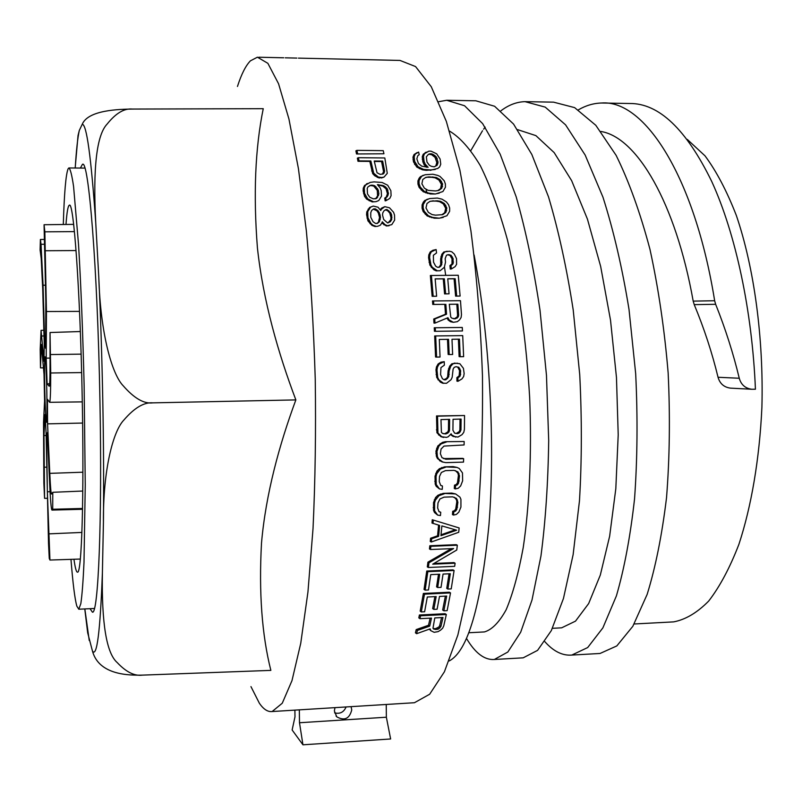 <?xml version="1.0" encoding="UTF-8"?>
<svg xmlns="http://www.w3.org/2000/svg" width="802" height="802" viewBox="0 0 802 802"><rect width="100%" height="100%" fill="white"/><g stroke="black" fill="none" stroke-linecap="round" stroke-linejoin="round"><path stroke-width="1.2" d="M45.624 348.339L44.641 341.752L43.077 285.231L41.032 244.299L40.391 239.487L40.1 249.993L41.203 258.475L42.706 288.8L44.26 344.86L43.95 361.261L41.062 330.334L40.19 349.321L40.491 367.877L41.363 344.439L44.03 374.293L44.581 400.97L43.529 422.353L43.859 482.884L44.561 498.343L43.99 435.536L45.062 414.494L46.075 432.559L48.511 543.415L49.263 558.473L49.945 560.037L47.358 491.766L46.616 436.859L47.368 432.589L49.574 481.902C50.406 500.157 51.208 509.551 51.97 510.082L52.701 509.26L52.782 492.298L51.559 494.062C50.997 493.721 50.406 486.824 49.784 473.36L47.569 423.857L47.448 399.276L49.614 402.303C50.325 401.451 50.696 391.687 50.716 372.99L50.035 332.519L50.055 364.329C50.045 378.273 49.774 385.582 49.243 386.273L47.128 383.837L46.205 358.143L46.446 311.527L44.852 231.818L44.06 224.73L45.844 301.813L45.624 348.339M75.167 168.009L78.035 135.538L79.298 130.465L82.235 124.28C88.19 109.934 119.197 109.252 132.37 109.062C124.26 108.21 115.859 113.192 107.187 123.999C96.651 134.906 92.842 167.819 95.739 222.715L98.796 277.382C100.42 333.652 112.009 374.404 123.217 385.792C134.165 398.333 144.039 404.028 152.851 402.855L295.858 399.907C279.417 444.378 265.813 493.811 261.502 543.074C258.795 592.488 261.913 634.923 270.855 670.382L142.425 675.124C129.483 675.394 98.947 675.374 92.451 651.023L87.689 632.848L84.771 608.939M298.414 58.125L400.008 60.431L415.556 66.566L431.265 86.726L446.333 121.373L459.867 169.974L470.914 230.786C476.809 276.51 480.659 324.86 482.463 375.847C482.954 426.945 481.29 475.716 477.471 522.172L469.18 584.457L457.882 634.953L444.418 671.765L429.661 694.241L414.444 702.722L272.139 711.534L282.264 703.224L291.988 680.617L300.74 643.324L307.948 591.986L313.031 528.488C315.246 481.07 315.978 431.255 315.246 379.025C313.632 326.895 310.665 277.462 306.344 230.735L298.424 168.62L288.951 119.037L278.565 83.769L267.878 63.328L257.422 57.193L250.435 60.822C245.733 65.604 241.412 74.155 237.462 86.466M250.956 686.602L259.387 703.274C263.547 709.309 267.798 712.066 272.139 711.534M414.444 702.722L412.439 702.843M428.87 151.147L424.519 153.683L423.466 156.26L424.088 161.483L425.22 164.119L428.118 167.307L421.772 166.194L418.433 163.538L416.85 158.806L417.802 155.688L419.225 154.666L418.624 152.069L415.235 154.104L414.163 156.691L414.644 161.392L417.992 166.696L423.556 169.382L431.456 169.984L437.792 168.45L439.666 166.886L440.739 164.26L440.108 159.027L436.669 153.814L431.075 151.177L428.87 151.147L423.296 154.144L422.253 156.711L422.895 161.914L424.027 164.54L426.463 167.217M435.235 169.483L426.383 170.345L422.383 169.783L416.819 167.107L413.471 161.824L412.97 157.142L414.032 154.565L417.09 152.57M425.19 174.716L432.89 174.245L437.561 175.347L440.007 176.43L444.208 180.741L445.391 183.979L445.451 187.217L442.904 191.538L435.416 194.004L430.373 193.974L423.266 191.758L419.125 187.407L417.972 184.159L417.922 180.931L419.085 178.265L420.448 176.671L425.19 174.716L421.601 176.3L419.065 180.57L419.105 183.808L420.248 187.066L424.398 191.437L428.619 193.092L435.416 194.004M429.551 198.565L437.331 198.054L442.002 199.167L446.403 201.934L448.539 204.69L449.651 207.999L449.621 211.317L446.935 215.748L439.376 218.204L434.303 218.194L427.195 215.959L423.135 211.507L422.063 208.189L422.103 204.881L423.346 202.134L424.759 200.5L429.551 198.565L425.882 200.199L423.205 204.59L423.155 207.908L424.238 211.247L428.298 215.708L432.499 217.382L439.376 218.204M447.696 254.805L449.922 255.367L452.017 258.775L452.007 263.918L449.922 265.642L450.273 269.081L451.366 268.961L451.015 265.522L449.922 265.642M436.198 270.865L440.118 270.745L436.198 270.865L433.802 269.733L429.912 265.151L428.559 257.713L428.819 254.856L430.203 251.998L432.859 250.284L436.138 249.552L436.529 252.971L433.361 255.267L433.531 262.144L435.656 266.164L437.491 267.297L439.205 267.297L440.799 266.134L438.293 267.297M451.366 268.961L455.115 266.645L456.589 264.349L456.528 258.625L454.303 254.064L451.767 251.788L449.431 251.226L443.857 251.968L441.842 254.244L440.649 258.815L440.699 264.53L439.737 266.254M449.06 293.813L447.757 278.775L455.175 278.725L456.689 296.078L460.117 296.048L458.263 275.256L430.353 275.507L432.148 296.319L436.629 296.239L435.155 278.855L444.318 278.795L445.621 293.843L449.06 293.813L444.569 293.903L443.255 278.885L435.165 278.936M447.757 278.855L454.082 278.815L455.606 296.128L460.117 296.048M434.995 323.106L447.917 317.702L449.21 320.018L453.371 322.304L457.351 321.672L459.536 319.898L461.1 317.552L461.481 314.635L460.478 300.69L432.499 300.961L432.759 304.449L444.799 304.339L445.491 314.214L433.732 319.016L433.972 323.096L434.995 323.106L434.754 319.016L433.732 319.016M447.065 318.053L448.158 320.008L450.554 321.732L453.371 322.304M434.243 327.767L434.433 331.266L435.446 331.306L462.473 330.955L462.273 327.457L434.243 327.767L462.273 327.457M434.674 335.948L435.566 357L436.589 357.09L440.047 357.04L439.316 339.457L448.539 339.326L449.18 354.544L452.639 354.484L451.987 339.276L459.456 339.176L460.198 356.71L463.636 356.649L462.714 335.617L434.674 335.948L462.714 335.617M458.393 339.186L459.125 356.619L460.198 356.71M447.496 339.336L448.148 354.454L449.18 354.544M456.408 366.714L457.752 367.146L459.566 370.614L459.125 375.867L456.869 377.662L456.94 381.161L457.992 381.301L457.922 377.802L456.869 377.662M457.992 381.301L461.972 378.895L463.646 376.519L464.147 373.592L463.436 368.349L459.857 363.727L455.235 363.226L452.96 363.847L450.724 366.233L449.13 370.945L448.699 376.81L445.872 379.787L444.148 379.817L442.393 378.684L440.569 374.614L440.96 367.577L444.358 365.171L444.248 361.662L440.93 362.183L438.113 363.988L436.468 366.935L435.977 369.872L436.739 377.461L440.288 382.073L442.614 383.196L446.524 383.286L451.065 379.687L452.168 377.321L453.11 369.12L454.213 367.336L455.917 366.725L458.814 367.256L460.629 370.735L460.188 376.008L457.922 377.802M443.907 379.667L446.544 378.444L447.656 376.669L448.097 370.825L449.681 366.123L451.907 363.747L457.541 363.186M440.889 436.649L446.493 437.381L448.238 436.759L451.155 433.792L451.706 434.935L450.704 434.674L452.929 436.328L457.972 437.07L462.032 434.654L463.787 432.298L464.408 429.401L464.548 415.516L436.519 415.947L436.93 432.719L440.889 436.649L443.626 437.461M463.646 458.684L445.912 459.215L441.952 457.621L440.358 453.661L441.06 449.05L444.007 446.082L464.087 444.95L464.168 441.501L445.371 441.712L442.493 442.363L437.822 445.942L435.957 451.155L436.378 456.288L437.451 458.543L441.912 461.832L445.792 462.644L463.516 462.102L463.646 458.684L462.574 458.363L443.416 458.574M445.371 441.712L464.168 441.501M442.433 485.982L440.749 485.481L439.245 481.581L439.486 476.488L441.391 472.458L445.471 470.624L454.052 470.353L457.972 471.927L459.486 475.837L458.533 483.195L457.3 484.929L455.566 485.541L455.366 488.919L458.243 488.258L460.649 485.932L462.644 480.809L462.473 472.919L459.265 468.488L457.03 467.426L444.579 466.864L439.356 468.729L436.97 471.075L435.025 476.228L435.215 484.117L436.228 486.333L439.426 488.899L442.253 489.36L442.433 485.982L440.689 485.38M444.579 466.864L453.14 466.604L457.03 467.426M455.516 470.674L457.962 473.24L458.423 475.476L457.461 482.814L456.228 484.538L454.493 485.16L454.303 488.528L455.366 488.919M440.729 512.237L439.065 511.746L437.641 507.937L437.992 502.924L439.957 498.954L444.057 497.14L452.599 496.839L456.468 498.373L457.902 502.212L456.799 509.44L455.536 511.145L453.792 511.756L453.521 515.064L456.398 514.413L458.844 512.127L460.929 507.085L460.929 499.325L459.947 497.14L455.626 493.942L443.225 493.37L437.992 495.225L435.576 497.541L433.531 502.613L433.551 510.363L434.524 512.528L437.671 515.115L440.468 515.556L440.729 512.237L438.955 511.576M443.225 493.37L451.747 493.08L455.626 493.942M454.193 497.18L456.408 499.586L456.819 501.781L455.716 508.999L454.453 510.694L452.709 511.305L452.448 514.603L453.521 515.064M430.584 538.242L430.253 541.47L431.306 542.002L431.636 538.764L430.584 538.242L437.571 535.806L438.574 525.13M432.258 519.746L459.135 527.947L432.258 519.746L431.987 523.034L439.646 525.44L438.634 536.327L431.636 538.764M455.105 563.204L432.709 564.177L456.769 550.012L457.33 545.21L430.864 546.302L429.812 545.751L429.461 548.959L430.514 549.52L453.591 548.558L428.98 562.773L428.378 567.495L454.674 566.332L455.105 563.204L453.972 562.603L433.912 563.475M429.812 545.751L456.218 544.668L457.33 545.21M451.366 548.648L427.907 562.172L427.306 566.884L428.378 567.495M426.754 571.034L424.037 589.43L425.14 590.132L428.479 589.971L430.764 574.623L439.707 574.222L437.692 587.525L441.03 587.375L443.055 574.072L450.303 573.741L447.897 589.059L451.215 588.899L454.092 570.493L452.95 569.871L426.754 571.034L427.827 571.666L454.092 570.493M449.06 573.801L446.744 588.367L447.897 589.059M438.493 574.282L436.569 586.843L437.692 587.525M423.376 593.45L420.178 611.154L421.321 611.936L424.619 611.766L427.316 596.999L436.178 596.578L433.812 609.39L437.11 609.219L439.506 596.417L446.684 596.066L443.857 610.803L447.145 610.643L450.523 592.919L449.351 592.217L423.376 593.45L424.489 594.162L450.523 592.919M445.371 596.137L442.664 610.031L443.857 610.803M434.905 596.638L432.649 608.618L433.812 609.39M416.619 633.69L430.153 628.868L430.794 630.663L434.143 632.307L438.052 631.655L440.569 630.151L442.654 628.217L443.757 625.861L446.333 614.502L420.549 615.796L419.406 615.004L418.814 617.871L419.967 618.673L431.496 618.091L429.712 626.131L428.509 625.279L416.208 629.59L415.436 632.808L416.619 633.69L417.391 630.452L416.208 629.59M419.406 615.004L445.13 613.71L446.333 614.502M429.341 629.159L430.794 630.663M430.123 618.162L428.509 625.279M383.937 153.773L383.256 150.656L356.93 150.365L355.887 150.846L356.529 153.964L383.937 153.773L356.529 153.964M384.018 177.092L387.276 173.352L384.82 157.964L358.404 157.703L357.371 158.154L357.993 161.302L369.802 161.413L372.689 173.633L374.775 175.798L379.105 177.974L384.018 177.092L381.361 177.994M372.218 201.924L376.068 201.643L372.218 201.924L366.674 199.147L364.549 196.38L363.146 190.886L363.276 188.159L364.549 185.442L370.213 182.405L365.542 185.092L364.268 187.818L364.539 193.302L367.657 198.836L373.211 201.633M384.729 198.124L385.15 200.881L386.173 200.58L385.752 197.813L384.729 198.124L386.263 197.031L387.436 193.753L386.063 188.831L382.775 186.094L377.732 185.021M382.985 222.906L382.003 223.146L382.263 221.783L384.92 224.6L387.356 225.733L391.807 224.61L394.654 220.109L394.534 215.066L393.571 212.269L389.511 207.798L384.79 206.665L381.662 208.059L380.208 209.693M382.003 223.146L386.374 225.963L389.08 225.733M374.975 226.515L377.662 226.294L374.975 226.515L371.958 225.382L367.948 220.871L366.574 214.695L366.775 211.908L369.592 207.457L373.271 206.074L378.013 207.207L380.77 210.555L381.181 209.442L380.218 209.713M132.37 109.062L263.246 108.681C255.186 148.159 253.242 194.595 257.432 247.998C263.206 301.091 278.274 353.431 295.858 399.907M152.851 402.855C144.019 402.103 134.355 407.837 123.859 420.068C113.032 431.155 102.967 470.213 103.428 522.152L102.395 572.738C101.543 623.314 106.486 653.259 117.222 662.582C126.114 672.036 134.515 676.216 142.425 675.124M80.411 168.049L82.385 164.42C88.491 157.703 97.543 266.916 99.909 399.346C102.325 520.949 98.255 614.382 92.451 612.197L90.004 608.688M70.967 559.355C72.862 583.305 74.807 598.893 76.822 606.111L78.786 609.219L80.832 603.645C82.085 595.124 83.137 581.41 83.999 562.503L85.253 484.999L84.13 385.471C82.827 332.329 80.962 285.412 78.546 244.72L73.584 186.525C71.919 175.117 70.345 168.921 68.872 167.949L68.13 168.751C65.864 174.194 64.26 192.771 63.298 224.5M73.954 559.265C75.188 568.097 76.391 572.407 77.553 572.177C81.684 573.721 84.21 496.237 82.205 397.521C80.21 290.234 73.634 200.089 69.303 205.242C67.969 205.843 66.867 212.249 65.995 224.47M81.112 354.143L50.716 354.554M82.616 423.055L47.569 423.857M82.786 491.035L52.782 492.298M82.546 508.468L52.701 509.26M80.33 559.054L49.945 560.037M47.007 498.303L44.561 498.343M43.519 367.877L40.491 367.877M44.551 239.447L40.391 239.487M73.654 224.37L44.06 224.73M74.436 231.618L44.852 231.818M50.055 358.083L46.205 358.143M49.664 383.767L47.128 383.837M80.34 331.527L50.035 332.519M44.712 388.158C45.203 408.82 45.794 420.188 46.486 422.253C47.037 420.368 47.138 409.922 46.807 390.925C46.295 370.013 45.704 358.624 45.022 356.75C44.471 358.845 44.371 369.321 44.712 388.158M449.541 131.097C459.957 137.292 470.233 148.831 480.358 165.723C490.212 185.673 499.215 210.294 507.365 239.597C518.904 287.567 526.343 340.269 529.671 397.712C531.856 453.621 529.43 505.771 523.235 547.515C518.503 573.25 512.819 593.971 506.192 609.68C499.225 622.322 491.967 629.73 484.428 631.926L482.904 632.006M517.641 129.653L535.886 135.618L554.162 152.601L571.646 180.661L587.435 219.106L600.658 266.414L610.522 320.219L616.467 377.471L618.212 434.774L615.816 488.699L609.64 536.227L600.327 575.024L588.668 603.545L575.505 621.139L561.651 627.826L559.846 627.916M600.868 131.478C636.868 137.112 675.695 202.876 693.189 301.121L714.652 300.74C694.823 177.302 644.828 99.568 601.701 103.007C593.66 103.187 585.891 105.463 578.382 109.844M544.849 641.67C553.45 651.354 562.433 655.825 571.786 655.074L587.686 647.555L602.873 627.886L616.397 595.886C624.317 568.678 630.372 536.317 634.552 498.794C637.41 459.005 637.791 417.291 635.675 373.642L629.019 309.462C622.302 268.038 613.61 230.595 602.944 197.122L585.159 155.047L565.57 124.841L545.21 107.117L524.999 101.653C516.638 101.904 508.618 104.952 500.939 110.796M485.14 127.117L483.616 129.192M482.513 130.746L470.884 150.495M466.503 638.442C475.235 653.159 484.508 660.166 494.333 659.475L507.836 652.026L520.668 632.267L531.997 600.036L540.949 556.027C545.52 521.36 548.097 482.864 548.698 440.539L546.473 375.346L540.037 310.384C533.771 268.449 525.801 230.555 516.147 196.701L500.147 154.144L482.654 123.638L464.569 105.754L446.684 100.27L438.694 101.694M730.833 388.148L730.401 388.128C723.985 387.246 719.865 383.627 718.041 377.271L739.264 378.253C733.279 353.381 725.409 328.73 715.655 304.299L714.652 300.74M739.264 378.253C741.088 384.689 745.248 388.358 751.755 389.261L755.424 389.231C752.256 311.366 735.755 233.853 711.735 181.493C686.201 129.202 658.853 103.207 629.69 103.498L601.701 103.007M571.786 655.074L600.046 653.47L616.808 645.931L632.838 626.282L647.154 594.382C655.555 567.255 662.021 535.004 666.532 497.641C669.67 458.012 670.211 416.479 668.156 373.02C664.537 329.652 658.482 288.439 649.981 249.392C640.257 212.741 628.979 181.402 616.136 155.377L595.796 125.282L574.623 107.618L553.57 102.155L524.999 101.653M494.333 659.475L523.185 657.83L537.581 650.362L551.305 630.633L563.455 598.492L573.129 554.643L579.475 500.779C581.851 460.709 581.941 418.694 579.736 374.714L573.219 310.033C566.783 268.299 558.543 230.575 548.508 196.861L531.836 154.485L513.561 124.079L494.613 106.265L475.857 100.791L446.684 100.27M449.14 660.968C467.777 651.435 481.06 605.991 488.969 524.628C495.295 444.839 490.022 338.805 474.112 255.016M687.294 139.428L705.018 155.849C716.457 171.277 726.903 191.167 736.356 215.517C754.111 267.487 763.735 337.832 761.9 407.326C759.494 458.985 751.384 506.493 738.873 544.428C729.86 567.806 719.795 586.673 708.697 601.049C697.249 612.678 685.57 619.615 673.66 621.881L671.154 622.011M718.041 377.271C712.106 352.74 704.166 328.529 694.231 304.63L693.189 301.121M694.231 304.63L715.655 304.299M445.701 275.327L444.468 266.966M427.255 193.342L426.103 190.174M386.243 704.467L386.363 717.219L390.634 738.973L302.945 744.807L292.128 729.98L294.986 716.828L294.895 710.121M346.103 706.953C343.807 712.226 339.968 714.191 334.594 712.868M299.326 709.85L299.497 722.742L302.945 744.807M299.497 722.742L386.363 717.219M351.075 706.642L351.747 709.9C349.482 718.762 344.499 721.078 336.8 716.858L334.364 710.983L334.965 707.645M437.1 165.282L438.062 162.144L436.308 156.911L432.93 154.285L431.155 153.753L428.509 154.245L426.353 156.811L426.975 162.034L429.331 165.212L431.225 166.285L434.123 166.836L437.1 165.282L434.473 166.716M425.22 164.119L424.027 164.54M424.088 161.483L422.895 161.914M423.506 158.866L422.303 159.307M423.466 156.26L422.253 156.711M424.519 153.683L423.296 154.144M426.363 152.149L425.13 152.621M431.456 169.984L430.263 170.385M427.566 169.954L426.383 170.345M423.556 169.382L422.383 169.783M420.549 168.3L419.376 168.711M417.992 166.696L416.819 167.107M415.757 164.039L414.594 164.46M414.644 161.392L413.471 161.824M414.183 159.297L413.01 159.738M414.163 156.691L412.97 157.142M415.235 154.104L414.032 154.565M430.042 153.743L428.368 154.345M428.809 154.205L431.687 154.746L435.055 157.362L436.829 162.565L435.877 165.693M431.155 153.753L429.912 154.215M432.93 154.285L431.687 154.746M434.834 155.337L433.591 155.799M436.308 156.911L435.055 157.362M437.22 158.485L435.977 158.926M438.062 162.144L436.829 162.565M437.862 163.708L436.629 164.129M439.275 193.152L436.569 193.683M436.328 177.473L440.087 179.648L442.604 183.959L441.742 188.28L438.784 190.425L435.526 190.956L428.138 190.365L424.378 188.169L421.902 183.828L422.774 179.518L425.722 177.392L428.97 176.881L436.328 177.473L435.135 177.844L438.894 180.009L441.411 184.31L440.569 188.61L437.872 190.575M431.516 193.653L430.373 193.974M428.619 193.092L427.476 193.412M426.834 192.54L425.702 192.861M424.398 191.437L423.266 191.758M422.423 189.793L421.291 190.124M420.248 187.066L419.125 187.407M419.105 183.808L417.972 184.159M419.065 180.57L417.922 180.931M420.228 177.894L419.085 178.265M421.601 176.3L420.448 176.671M423.626 175.237L422.464 175.618M432.869 176.911L431.687 177.292L435.135 177.844M440.087 179.648L438.894 180.009M441.521 181.262L440.328 181.623M442.604 183.959L441.411 184.31M442.554 186.655L441.371 186.996M441.742 188.28L440.569 188.61M428.97 176.881L425.381 177.643M427.797 177.262L431.687 177.292M443.235 217.412L440.498 217.964M440.689 201.362L444.428 203.568L446.834 207.989L445.852 212.41L442.814 214.625L435.566 215.167L432.088 214.595L428.358 212.37L425.982 207.918L426.985 203.507L430.002 201.312L437.23 200.791L440.689 201.362L439.546 201.653L443.275 203.858L445.681 208.269L444.709 212.68L441.802 214.796M435.416 217.954L434.303 218.194M432.499 217.382L431.396 217.633M430.724 216.821L429.621 217.071M428.298 215.708L427.195 215.959M426.353 214.024L425.25 214.284M424.238 211.247L423.135 211.507M423.155 207.908L422.063 208.189M423.205 204.59L422.103 204.881M424.458 201.843L423.346 202.134M425.882 200.199L424.759 200.5M427.957 199.107L426.824 199.407M437.23 200.791L436.087 201.091L439.546 201.653M444.428 203.568L443.275 203.858M445.832 205.232L444.669 205.512M446.834 207.989L445.681 208.269M446.714 210.756L445.571 211.026M445.852 212.41L444.709 212.68M433.291 200.781L429.802 201.462M432.158 201.071L436.087 201.091M447.155 251.237L444.95 251.808L442.935 254.094L441.732 258.675L441.772 264.409L440.799 266.134M436.138 249.552L431.265 251.848L429.872 254.705L429.611 257.572L430.965 265.031L432.338 267.327L437.26 270.755M451.015 265.522L453.11 263.788L453.12 258.635L451.025 255.216L448.117 254.655L446.473 255.226L445.15 258.665L445.521 262.104L444.348 267.267L440.118 270.745M452.087 264.941L450.995 265.061M453.11 263.788L452.007 263.918M453.491 262.074L452.388 262.204M453.12 258.635L452.017 258.775M452.358 256.921L451.255 257.071M451.025 255.216L449.922 255.367M449.26 254.655L448.158 254.795M434.854 269.612L433.802 269.733M432.338 267.327L431.286 267.447M430.965 265.031L429.912 265.151M430.093 262.154L429.05 262.294M429.611 257.572L428.559 257.713M429.872 254.705L428.819 254.856M431.265 251.848L430.203 251.998M433.922 250.124L432.859 250.284M441.772 264.409L440.699 264.53M442.102 262.114L441.02 262.244M441.732 258.675L440.649 258.815M442.052 256.389L440.97 256.53M442.935 254.094L441.842 254.244M444.95 251.808L443.857 251.968M431.396 275.407L433.18 296.269L436.629 296.239M433.18 296.269L432.148 296.319M456.689 296.078L455.606 296.128M455.175 278.725L454.082 278.815M445.621 293.843L444.569 293.903M444.318 278.795L443.255 278.885M433.531 300.93L433.782 304.419L444.799 304.339M445.852 304.309L446.544 314.214L445.491 314.214M446.544 314.214L434.754 319.016M455.446 318.785L451.967 318.234L450.744 317.081L449.3 304.279L457.882 304.199L458.664 315.246L458.203 317.001L455.446 318.785L454.383 318.775L457.13 317.001L457.581 315.246L456.809 304.229L449.3 304.299M433.782 304.419L432.759 304.449M451.606 321.742L450.554 321.732M449.21 320.018L448.158 320.008M457.882 304.199L456.809 304.229M458.664 315.246L457.581 315.246M458.203 317.001L457.13 317.001M457.13 318.173L456.057 318.173M453.681 318.785L454.383 318.775M435.255 327.787L435.446 331.306M435.687 335.988L436.589 357.09M444.248 361.662L439.125 364.088L437.481 367.055L436.99 369.993L437.752 377.602L438.955 379.917L443.636 383.346M459.065 377.191L458.002 377.06M460.188 376.008L459.125 375.867M460.719 374.243L459.656 374.113M460.629 370.735L459.566 370.614M460.007 368.99L458.945 368.87M458.814 367.256L457.752 367.146M441.311 382.213L440.288 382.073M438.955 379.917L437.942 379.777M437.752 377.602L436.739 377.461M437.1 374.684L436.098 374.554M436.99 369.993L435.977 369.872M437.481 367.055L436.468 366.935M439.125 364.088L438.113 363.988M441.962 362.283L440.93 362.183M445.872 379.787L444.849 379.647M447.586 378.584L446.544 378.444M448.699 376.81L447.656 376.669M449.22 374.454L448.178 374.323M449.13 370.945L448.097 370.825M449.641 368.589L448.609 368.479M450.724 366.233L449.681 366.123M452.96 363.847L451.907 363.747M455.235 363.226L454.193 363.126M451.706 434.935L455.686 437.13M441.912 436.93L437.942 432.99L437.521 416.168L464.548 415.516M457.471 433.621L454.614 433.12L452.929 430.273L453.05 419.276L461.09 419.075L460.96 430.072L459.195 433L457.471 433.621L456.418 433.361L459.305 431.556L459.897 429.812L460.027 419.105M445.982 433.932L448.889 432.118L449.491 430.363L449.601 419.356L440.97 419.576L441.411 432.318L442.544 433.441L445.982 433.932L443.396 433.702M439.636 435.255L438.624 434.985M437.942 432.99L436.93 432.719M437.411 430.103L436.398 429.852M437.521 416.168L436.519 415.947M453.972 436.599L452.929 436.328M460.96 430.072L459.897 429.812M460.358 431.817L459.305 431.556M459.195 433L458.142 432.739M455.456 433.381L456.418 433.361M448.569 419.386L448.448 430.113L447.847 431.857L444.96 433.661M449.491 430.363L448.448 430.113M448.889 432.118L447.847 431.857M447.716 433.301L446.684 433.04M446.403 441.992L441.19 443.867L438.834 446.233L436.97 451.456L437.401 456.609L438.473 458.864L442.945 462.163M440.689 461.09L439.666 460.759M438.473 458.864L437.451 458.543M437.401 456.609L436.378 456.288M436.91 453.762L435.897 453.451M436.97 451.456L435.957 451.155M437.631 448.569L436.609 448.268M438.834 446.233L437.822 445.942M441.19 443.867L440.168 443.576M443.516 442.644L442.493 442.363M445.912 459.215L444.879 458.894M445.611 467.205L440.388 469.08L436.749 473.741L436.047 476.599L436.238 484.498L439.426 488.899M437.26 486.724L436.228 486.333M436.238 484.498L435.215 484.117M435.807 481.691L434.784 481.32M436.047 476.599L435.025 476.228M436.749 473.741L435.727 473.38M437.992 471.426L436.97 471.075M440.388 469.08L439.356 468.729M442.724 467.867L441.691 467.526M454.193 466.944L453.14 466.604M455.566 485.541L454.493 485.16M457.3 484.929L456.228 484.538M458.533 483.195L457.461 482.814M459.225 480.929L458.153 480.548M459.486 475.837L458.423 475.476M459.035 473.591L457.962 473.24M457.972 471.927L456.899 471.576M444.268 493.781L439.025 495.636L435.316 500.237L434.564 503.044L434.594 510.814L437.671 515.115M435.566 512.979L434.524 512.528M434.594 510.814L433.551 510.363M434.223 508.057L433.19 507.616M434.564 503.044L433.531 502.613M435.316 500.237L434.293 499.806M436.599 497.962L435.576 497.541M439.025 495.636L437.992 495.225M441.381 494.433L440.338 494.032M452.819 493.481L451.747 493.08M453.792 511.756L452.709 511.305M455.536 511.145L454.453 510.694M456.799 509.44L455.716 508.999M457.531 507.205L456.448 506.764M457.902 502.212L456.819 501.781M457.491 500.007L456.408 499.586M456.468 498.373L455.396 497.952M459.135 527.947L458.714 532.287L431.306 542.002M433.301 520.217L433.02 523.516M441.872 525.901L440.95 535.696L456.669 530.212L441.872 525.901M438.634 536.327L437.571 535.806M455.285 529.811L441.04 534.774M430.864 546.302L430.514 549.52M428.98 562.773L427.907 562.172M427.827 571.666L425.14 590.132M424.489 594.162L421.321 611.936M429.712 626.131L417.391 630.452M420.549 615.796L419.967 618.673M437 629.43L433.852 629.139L432.98 628.267L434.774 617.921L442.985 617.51L440.93 626.472L438.744 628.878L437 629.43L435.767 628.567L438.814 627.044L439.697 625.62L441.571 617.58M440.93 626.472L439.697 625.62M440.047 627.896L438.814 627.044M438.744 628.878L437.501 628.016M435.366 629.51L434.143 628.648L435.767 628.567M433.11 628.397L434.143 628.648M356.93 150.365L357.572 153.503M358.404 157.703L359.025 160.871L370.865 160.981L373.732 173.252L378.364 177.052L382.414 177.613M374.233 161.012L382.664 161.092L384.629 171.197L383.426 173.864L380.138 174.375L377.02 172.741L374.233 161.012M380.148 177.603L379.105 177.974M378.364 177.052L377.321 177.422M375.807 175.417L374.775 175.798M373.732 173.252L372.689 173.633M372.679 170.565L371.637 170.956M370.865 160.981L369.802 161.413M359.025 160.871L357.993 161.302M374.323 161.463L381.572 161.533L383.557 171.588L382.414 174.194M382.664 161.092L381.572 161.533M384.629 171.197L383.557 171.588M384.358 172.791L383.296 173.182M385.752 197.813L387.286 196.721L388.469 193.432L387.105 188.5L383.817 185.753L377.391 184.62L380.198 187.909L381.211 190.645L381.511 196.139L378.755 200.54L376.068 201.643M370.213 182.405L374.103 181.884L382.133 182.485L387.687 185.232L390.865 190.706L391.095 195.638L389.822 198.385L386.173 200.58M376.719 198.325L378.895 193.924L378.283 190.084L374.734 185.693L371.236 185.132L368.078 186.746L367.206 188.38L367.486 193.873L369.692 197.192L373.371 198.866L376.719 198.325L375.005 198.866M370.183 200.51L369.201 200.811M367.657 198.836L366.674 199.147M365.532 196.059L364.549 196.38M364.539 193.302L363.567 193.623M364.118 190.555L363.146 190.886M364.268 187.818L363.276 188.159M365.542 185.092L364.549 185.442M367.547 183.468L366.544 183.828M387.286 196.721L386.263 197.031M388.168 195.076L387.135 195.387M388.469 193.432L387.436 193.753M387.937 190.144L386.895 190.475M387.105 188.5L386.063 188.831M385.702 186.856L384.659 187.197M383.817 185.753L382.775 186.094M382.023 185.192L380.99 185.543M378.524 184.63L377.652 184.931M371.236 185.132L369.572 185.693M370.223 185.473L373.712 186.044L377.271 190.415L377.572 195.888L375.717 198.635M372.94 185.142L371.927 185.493M374.734 185.693L373.712 186.044M376.048 186.796L375.025 187.137M377.451 188.44L376.429 188.781M378.283 190.084L377.271 190.415M378.895 193.924L377.882 194.244M378.574 195.578L377.572 195.888M377.692 197.222L376.689 197.533M373.271 206.074L370.564 207.177L367.727 211.638L367.958 217.813L370.975 223.457L372.91 225.151L375.927 226.294M381.832 222.906L380.399 225.161L377.662 226.294M384.79 206.665L381.181 209.442M379.396 221.773L380.529 217.282L379.356 212.791L377.902 210.545L375.376 208.871L373.662 208.861L371.597 210.535L370.755 212.771L370.765 217.252L373.07 221.763L375.587 223.467L377.311 223.467L379.396 221.773L376.629 223.467M391.717 219.547L390.293 221.793L387.577 222.916L383.697 219.527L382.524 215.036L382.795 212.801L384.198 210.565L386.905 209.462L390.795 212.821L391.677 215.056L391.717 219.547L390.714 219.788L388.058 222.916M382.664 207.778L381.662 208.059M387.356 225.733L386.374 225.963M384.92 224.6L383.937 224.831M372.91 225.151L371.958 225.382M370.975 223.457L370.023 223.688M368.9 220.63L367.948 220.871M367.958 217.813L367.015 218.064M367.527 214.445L366.574 214.695M367.727 211.638L366.775 211.908M369.07 208.851L368.108 209.121M370.564 207.177L369.592 207.457M373.321 209.142L376.92 210.816L378.374 213.051L379.546 217.532L378.424 222.014M375.376 208.871L374.404 209.142M377.902 210.545L376.92 210.816M379.356 212.791L378.374 213.051M380.228 215.036L379.246 215.287M380.529 217.282L379.546 217.532M380.248 219.527L379.276 219.768M391.988 217.302L390.975 217.553L390.714 219.788M390.293 221.793L389.291 222.034M385.371 209.733L387.757 210.856L389.782 213.081L390.975 217.553M386.905 209.462L385.892 209.733M388.769 210.585L387.757 210.856M390.795 212.821L389.782 213.081M391.677 215.056L390.664 215.317M103.428 522.152C103.819 485.24 103.618 445.03 102.806 401.531C101.974 357.973 100.631 316.6 98.796 277.382M95.739 222.715C91.117 156.861 86.616 124.049 82.235 124.28M79.298 130.465C77.664 137.904 76.3 150.415 75.228 168.009M84.842 608.929L89.233 640.477M92.451 651.023C96.882 657.921 100.2 631.826 102.395 572.738M81.634 372.579L50.716 372.99M82.897 472.208L49.784 473.36M51.97 510.082L82.536 509.28L52.02 510.052M50.055 491.686L47.358 491.766M81.904 532.428L48.621 533.871M46.115 435.496L43.99 435.536M46.546 467.165L43.98 467.235M42.175 351.015L40.872 351.025M44.01 335.968L41.915 336.008M44.712 244.269L41.032 244.299M45.774 285.201L43.077 285.231M76.06 250.555L45.483 250.735M79.528 311.377L46.446 311.527M46.847 437.301L47.579 437.29M296.84 58.085L285.251 57.824M283.748 57.794L258.805 57.223M78.786 609.219L94.415 608.477M69.142 167.959L84.842 168.089M49.614 402.303L82.285 401.882M41.102 330.334L43.849 330.274M44.742 341.692L45.654 341.672M484.428 631.926L468.869 632.748M561.651 627.826L552.438 628.317M673.66 621.881L634.182 623.976M730.401 388.128L751.755 389.261M336.028 715.955L336.8 716.858"/></g></svg>
